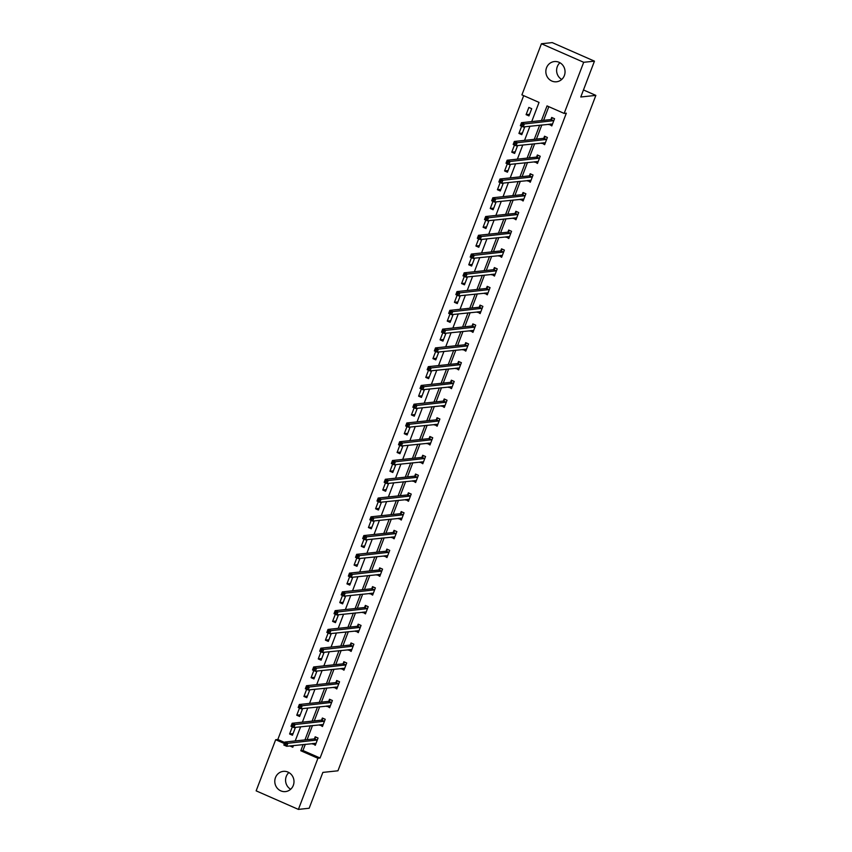 <?xml version="1.0" encoding="UTF-8"?>
<svg xmlns="http://www.w3.org/2000/svg" width="852" height="852" viewBox="0 0 852 852"><rect width="100%" height="100%" fill="white"/><g stroke="black" fill="none" stroke-linecap="round" stroke-linejoin="round"><path stroke-width="1.28" d="M561.724 79.449A10.171 9.596 83.9 0 1 557.304 66.616A10.171 9.596 83.9 0 1 559.945 62.75M564.354 75.583A10.171 9.596 83.9 0 1 556.526 81.781A10.171 9.596 83.9 0 1 546.537 67.755A10.171 9.596 83.9 0 1 554.364 61.557A10.171 9.596 83.9 0 1 564.354 75.583M290.67 789.25A10.171 9.596 83.9 0 1 286.261 776.417A10.171 9.596 83.9 0 1 288.892 772.551M293.301 785.384A10.171 9.596 83.9 0 1 285.473 791.593A10.171 9.596 83.9 0 1 275.484 777.567A10.171 9.596 83.9 0 1 283.311 771.358A10.171 9.596 83.9 0 1 293.301 785.384M531.712 121.602L539.039 102.4L521.914 94.881L541.435 43.75L552.213 42.6L594.462 61.152L580.776 97L595.857 95.392L337.946 770.794L322.865 772.402L309.169 808.25L298.402 809.4L256.143 790.848L275.675 739.717L284.408 743.562M523.682 95.658L277.827 739.493L275.675 739.717M595.857 95.392L583.46 89.95M277.827 739.493L284.792 742.55M292.023 745.724L293.184 746.235M292.321 726.841L289.595 733.987L292.449 735.233L295.207 728.013L294.036 727.501M299.489 708.076L296.762 715.211L299.616 716.468L302.375 709.247L301.203 708.736M306.656 689.311L303.93 696.446L306.784 697.703L309.542 690.482L308.371 689.971M313.824 670.545L311.097 677.681L313.951 678.938L316.71 671.717L315.538 671.206M320.991 651.769L318.265 658.916L321.119 660.162L323.877 652.952L322.706 652.43M328.158 633.004L325.432 640.14L328.286 641.396L331.045 634.176L329.873 633.664M335.326 614.239L332.599 621.374L335.454 622.631L338.212 615.41L337.041 614.899M342.493 595.473L339.767 602.609L342.621 603.866L345.38 596.645L344.208 596.134M349.661 576.697L346.934 583.844L349.789 585.09L352.547 577.88L351.375 577.358M356.828 557.932L354.102 565.068L356.956 566.324L359.704 559.104L358.543 558.592M363.996 539.167L361.269 546.302L364.123 547.559L366.871 540.338L365.71 539.827M371.152 520.402L368.426 527.537L371.291 528.794L374.039 521.573L372.878 521.062M378.32 501.626L375.594 508.772L378.448 510.018L381.206 502.808L380.035 502.286M385.487 482.86L382.761 490.007L385.615 491.253L388.374 484.032L387.202 483.521M392.655 464.095L389.928 471.231L392.783 472.487L395.541 465.267L394.37 464.755M399.822 445.33L397.096 452.465L399.95 453.722L402.708 446.501L401.537 445.99M406.99 426.554L404.263 433.7L407.118 434.946L409.876 427.736L408.704 427.214M414.157 407.788L411.431 414.935L414.285 416.181L417.043 408.96L415.872 408.449M421.325 389.023L418.598 396.159L421.452 397.415L424.211 390.195L423.039 389.683M428.492 370.258L425.766 377.393L428.62 378.65L431.378 371.429L430.207 370.918M435.66 351.493L432.933 358.628L435.787 359.885L438.546 352.664L437.374 352.153M442.827 332.717L440.101 339.863L442.955 341.109L445.713 333.899L444.542 333.377M449.994 313.951L447.268 321.087L450.122 322.344L452.881 315.123L451.709 314.612M457.162 295.186L454.435 302.322L457.29 303.578L460.048 296.358L458.877 295.846M464.329 276.421L461.603 283.556L464.457 284.813L467.205 277.592L466.044 277.081M471.486 257.645L468.77 264.791L471.625 266.037L474.372 258.827L473.211 258.305M478.654 238.88L475.927 246.015L478.792 247.272L481.54 240.051L480.368 239.54M485.821 220.114L483.095 227.25L485.949 228.506L488.707 221.286L487.536 220.774M492.988 201.349L490.262 208.484L493.116 209.741L495.875 202.52L494.703 202.009M500.156 182.573L497.43 189.719L500.284 190.965L503.042 183.755L501.871 183.233M507.323 163.808L504.597 170.943L507.451 172.2L510.21 164.979L509.038 164.468M514.491 145.042L511.764 152.178L514.619 153.435L517.377 146.214L516.205 145.703M521.658 126.277L518.932 133.413L521.786 134.669L524.544 127.449L523.373 126.937M528.954 115.893L531.712 108.683L528.858 107.427L526.099 114.647L528.954 115.893M305.325 744.307L302.95 750.516L320.075 758.035L566.324 113.199L564.162 113.422L547.037 105.904L541.435 120.569M548.805 106.681L543.597 120.334M541.829 124.967L536.43 139.1M534.662 143.732L529.262 157.876M527.495 162.498L522.095 176.641M520.327 181.274L514.928 195.406M513.16 200.039L507.76 214.171M505.992 218.804L500.593 232.947M498.825 237.57L493.425 251.713M491.657 256.345L486.258 270.478M484.49 275.111L479.09 289.243M477.322 293.876L471.923 308.019M470.155 312.641L464.755 326.785M462.987 331.417L457.588 345.55M455.82 350.183L450.431 364.315M448.653 368.948L443.264 383.08M441.496 387.713L436.096 401.856M434.328 406.489L428.929 420.622M427.161 425.255L421.761 439.387M419.993 444.02L414.594 458.152M412.826 462.785L407.426 476.928M405.658 481.561L400.259 495.694M398.491 500.326L393.091 514.459M391.324 519.092L385.924 533.224M384.156 537.857L378.757 552M376.989 556.622L371.589 570.765M369.821 575.398L364.422 589.531M362.654 594.163L357.254 608.296M355.486 612.929L350.087 627.072M348.319 631.694L342.93 645.837M341.151 650.47L335.763 664.603M333.995 669.235L328.595 683.368M326.827 688.001L321.428 702.133M319.66 706.766L314.26 720.909M312.492 725.542L307.093 739.674M312.62 743.53L315.293 745.266L318.052 738.045L315.197 736.788L314.452 738.737M319.788 724.764L322.461 726.49L325.219 719.28L322.365 718.023L321.619 719.972M326.955 705.988L329.628 707.724L332.387 700.504L329.522 699.258L328.787 701.207M334.122 687.223L336.796 688.959L339.543 681.738L336.689 680.492L335.954 682.431M341.29 668.458L343.963 670.194L346.711 662.973L343.857 661.716L343.111 663.665M348.457 649.693L351.12 651.429L353.878 644.208L351.024 642.951L350.278 644.9M355.625 630.917L358.287 632.653L361.046 625.432L358.191 624.186L357.446 626.135M362.792 612.151L365.455 613.887L368.213 606.667L365.359 605.421L364.613 607.359M369.949 593.386L372.622 595.122L375.381 587.901L372.526 586.645L371.781 588.594M377.117 574.621L379.79 576.357L382.548 569.136L379.694 567.879L378.948 569.828M384.284 555.845L386.957 557.581L389.715 550.371L386.861 549.114L386.116 551.063M391.451 537.079L394.125 538.815L396.883 531.595L394.029 530.349L393.283 532.287M398.619 518.314L401.292 520.05L404.05 512.829L401.196 511.573L400.451 513.522M405.786 499.549L408.459 501.285L411.218 494.064L408.364 492.807L407.618 494.756M412.954 480.773L415.627 482.509L418.385 475.299L415.531 474.042L414.786 475.991M420.121 462.008L422.794 463.744L425.553 456.523L422.698 455.277L421.953 457.226M427.289 443.242L429.962 444.978L432.72 437.758L429.855 436.501L429.12 438.45M434.456 424.477L437.129 426.213L439.877 418.992L437.023 417.736L436.288 419.685M441.624 405.712L444.297 407.437L447.044 400.227L444.19 398.97L443.455 400.919M448.791 386.936L451.464 388.672L454.212 381.451L451.358 380.205L450.612 382.154M455.958 368.17L458.621 369.906L461.379 362.686L458.525 361.44L457.78 363.378M463.126 349.405L465.788 351.141L468.547 343.92L465.693 342.664L464.947 344.613M470.293 330.64L472.956 332.365L475.714 325.155L472.86 323.898L472.114 325.847M477.45 311.864L480.123 313.6L482.882 306.379L480.027 305.133L479.282 307.082M484.618 293.099L487.291 294.835L490.049 287.614L487.195 286.368L486.449 288.306M491.785 274.333L494.458 276.069L497.217 268.849L494.362 267.592L493.617 269.541M498.952 255.568L501.626 257.304L504.384 250.083L501.53 248.827L500.784 250.776M506.12 236.792L508.793 238.528L511.551 231.318L508.697 230.061L507.952 232.01M513.287 218.027L515.961 219.763L518.719 212.542L515.865 211.296L515.119 213.234M520.455 199.261L523.128 200.997L525.886 193.777L523.032 192.52L522.287 194.469M527.622 180.496L530.295 182.232L533.054 175.011L530.2 173.755L529.454 175.704M534.79 161.72L537.463 163.456L540.221 156.246L537.356 154.989L536.622 156.938M541.957 142.955L544.63 144.691L547.378 137.47L544.524 136.224L543.789 138.173M549.125 124.19L551.798 125.926L554.546 118.705L551.691 117.448L550.956 119.397M594.462 61.152L583.695 62.292L564.162 113.422M541.435 43.75L583.695 62.292M320.075 758.035L317.924 758.269L298.402 809.4M303.174 744.531L300.799 750.75L317.924 758.269M539.667 125.201L534.268 139.334M532.5 143.967L527.111 158.099M525.333 162.732L519.944 176.865M518.176 181.497L512.776 195.64M511.008 200.273L505.609 214.406M503.841 219.039L498.441 233.171M496.673 237.804L491.274 251.936M489.506 256.569L484.106 270.712M482.338 275.334L476.939 289.478M475.171 294.11L469.772 308.243M468.004 312.876L462.604 327.008M460.836 331.641L455.437 345.784M453.669 350.406L448.269 364.549M446.501 369.182L441.102 383.315M439.334 387.948L433.934 402.08M432.166 406.713L426.767 420.845M424.999 425.478L419.61 439.621M417.831 444.254L412.443 458.387M410.675 463.019L405.275 477.152M403.507 481.785L398.108 495.917M396.34 500.55L390.94 514.693M389.172 519.326L383.773 533.458M382.005 538.091L376.605 552.224M374.837 556.857L369.438 570.989M367.67 575.622L362.27 589.765M360.502 594.387L355.103 608.53M353.335 613.163L347.935 627.296M346.168 631.928L340.768 646.061M339 650.694L333.601 664.837M331.833 669.459L326.433 683.602M324.665 688.235L319.266 702.367M317.498 707L312.109 721.133M310.33 725.766L304.941 739.909M289.872 745.947L292.8 747.236L293.439 745.575M295.207 740.942L300.607 726.809M302.375 722.177L307.774 708.033M309.542 703.401L314.942 689.268M316.71 684.635L322.109 670.503M323.877 665.87L329.277 651.737M331.045 647.105L336.444 632.961M338.212 628.329L343.601 614.196M345.38 609.563L350.768 595.431M352.536 590.798L357.936 576.666M359.704 572.033L365.103 557.89M366.871 553.267L372.271 539.124M374.039 534.492L379.438 520.359M381.206 515.726L386.606 501.594M388.374 496.961L393.773 482.818M395.541 478.196L400.941 464.052M402.708 459.42L408.108 445.287M409.876 440.654L415.275 426.522M417.043 421.889L422.443 407.757M424.211 403.124L429.61 388.981M431.378 384.348L436.778 370.215M438.546 365.583L443.945 351.45M445.713 346.817L451.102 332.685M452.881 328.052L458.269 313.909M460.037 309.276L465.437 295.143M467.205 290.511L472.604 276.378M474.372 271.745L479.772 257.613M481.54 252.98L486.939 238.837M488.707 234.215L494.107 220.072M495.875 215.439L501.274 201.306M503.042 196.674L508.442 182.541M510.21 177.908L515.609 163.765M517.377 159.143L522.777 145M524.544 140.367L529.944 126.234M302.95 750.516L300.799 750.75M314.92 743.743L312.439 744.009M293.067 733.615L289.595 733.987M300.234 714.849L296.762 715.211M322.088 724.977L319.606 725.244M307.402 696.073L303.93 696.446M329.255 706.212L326.774 706.478M314.569 677.308L311.097 677.681M336.423 687.436L333.941 687.702M321.737 658.543L318.265 658.916M343.59 668.671L341.098 668.937M328.904 639.777L325.432 640.14M350.758 649.906L348.266 650.172M336.071 621.001L332.599 621.374M357.925 631.14L355.433 631.407M343.239 602.236L339.767 602.609M365.093 612.364L362.601 612.631M350.406 583.471L346.934 583.844M372.26 593.599L369.768 593.865M357.574 564.706L354.102 565.068M379.417 574.834L376.935 575.1M364.741 545.93L361.269 546.302M386.584 556.068L384.103 556.335M371.909 527.164L368.426 527.537M393.752 537.303L391.27 537.559M379.076 508.399L375.594 508.772M400.919 518.527L398.438 518.793M386.244 489.634L382.761 490.007M408.087 499.762L405.605 500.028M393.411 470.858L389.928 471.231M415.254 480.997L412.773 481.263M400.568 452.092L397.096 452.465M422.422 462.231L419.94 462.487M407.735 433.327L404.263 433.7M429.589 443.455L427.108 443.722M414.903 414.562L411.431 414.935M436.757 424.69L434.275 424.956M422.07 395.797L418.598 396.159M443.924 405.925L441.442 406.191M429.238 377.021L425.766 377.393M451.091 387.159L448.599 387.426M436.405 358.255L432.933 358.628M458.259 368.383L455.767 368.65M443.572 339.49L440.101 339.863M465.426 349.618L462.934 349.884M450.74 320.725L447.268 321.087M472.594 330.853L470.102 331.119M457.907 301.949L454.435 302.322M479.761 312.088L477.269 312.354M465.075 283.183L461.603 283.556M486.918 293.312L484.437 293.578M472.242 264.418L468.77 264.791M494.085 274.546L491.604 274.813M479.41 245.653L475.927 246.015M501.253 255.781L498.771 256.047M486.577 226.877L483.095 227.25M508.42 237.016L505.939 237.282M493.745 208.112L490.262 208.484M515.588 218.25L513.106 218.506M500.912 189.346L497.43 189.719M522.755 199.475L520.274 199.741M508.069 170.581L504.597 170.943M529.923 180.709L527.441 180.975M515.236 151.805L511.764 152.178M537.09 161.944L534.609 162.21M522.404 133.04L518.932 133.413M544.258 143.179L541.776 143.434M529.571 114.274L526.099 114.647M551.425 124.403L548.944 124.669M314.079 743.37L315.73 744.105M316.252 737.257L318.03 738.088M286.091 743.871L284.951 743.37L284.483 744.573L285.633 745.074L286.091 743.871L287.848 743.285L286.698 746.288L283.844 745.042L284.994 742.028L287.848 743.285L317.306 739.994M316.039 743.317L286.698 746.288L285.633 745.074M284.951 743.37L284.994 742.028L314.164 738.918L316.156 737.268M284.483 744.573L283.844 745.042M321.247 724.605L322.897 725.329M323.419 718.492L325.198 719.322M293.258 725.105L292.119 724.594L291.65 725.798L292.8 726.309L293.258 725.105L295.016 724.519L293.865 727.523L291.011 726.266L292.161 723.263L295.016 724.519L324.474 721.229M323.206 724.551L293.865 727.523L292.8 726.309M292.119 724.594L292.161 723.263L321.332 720.153L323.323 718.492M291.65 725.798L291.011 726.266M328.403 705.839L330.065 706.564M330.587 699.716L332.365 700.546M300.426 706.329L299.276 705.829L298.818 707.032L299.968 707.533L300.426 706.329L302.183 705.744L301.033 708.757L298.179 707.501L299.329 704.497L302.183 705.744L331.641 702.453M330.374 705.775L301.033 708.757L299.968 707.533M299.276 705.829L299.329 704.497L328.499 701.388L330.491 699.726M298.818 707.032L298.179 707.501M335.571 687.074L337.232 687.798M337.754 680.95L339.533 681.781M307.593 687.564L306.443 687.063L305.985 688.267L307.125 688.767L307.593 687.564L309.351 686.978L308.2 689.982L305.346 688.736L306.496 685.722L309.351 686.978L338.808 683.687M337.53 687.01L308.2 689.982L307.125 688.767M306.443 687.063L306.496 685.722L335.667 682.612L337.658 680.961M305.985 688.267L305.346 688.736M342.738 668.298L344.4 669.033M344.922 662.185L346.7 663.016M314.761 668.799L313.611 668.298L313.153 669.502L314.292 670.002L314.761 668.799L316.518 668.213L315.368 671.216L312.514 669.97L313.664 666.956L316.518 668.213L345.976 664.922M344.698 668.245L315.368 671.216L314.292 670.002M313.611 668.298L313.664 666.956L342.834 663.846L344.826 662.196M313.153 669.502L312.514 669.97M349.906 649.533L351.567 650.257M352.089 643.42L353.868 644.25M321.918 650.033L320.778 649.533L320.32 650.736L321.46 651.237L321.918 650.033L323.685 649.448L322.535 652.451L319.681 651.194L320.831 648.191L323.685 649.448L353.133 646.157M351.865 649.48L322.535 652.451L321.46 651.237M320.778 649.533L320.831 648.191L350.002 645.081L351.993 643.43M320.32 650.736L319.681 651.194M357.073 630.768L358.735 631.492M359.246 624.644L361.035 625.474M329.085 631.257L327.945 630.757L327.488 631.96L328.627 632.461L329.085 631.257L330.853 630.672L329.703 633.686L326.848 632.429L327.999 629.426L330.853 630.672L360.3 627.381M359.033 630.704L329.703 633.686L328.627 632.461M327.945 630.757L327.999 629.426L357.169 626.316L359.161 624.654M327.488 631.96L326.848 632.429M364.241 612.002L365.902 612.726M366.413 605.878L368.202 606.709M336.252 612.492L335.113 611.992L334.655 613.195L335.794 613.696L336.252 612.492L338.02 611.906L336.87 614.92L334.016 613.664L335.166 610.65L338.02 611.906L367.468 608.616M366.2 611.938L336.87 614.92L335.794 613.696M335.113 611.992L335.166 610.65L364.337 607.54L366.328 605.889M334.655 613.195L334.016 613.664M371.408 593.226L373.07 593.961M373.581 587.113L375.37 587.944M343.42 593.727L342.28 593.226L341.822 594.43L342.962 594.93L343.42 593.727L345.188 593.141L344.038 596.144L341.183 594.898L342.334 591.884L345.188 593.141L374.635 589.85M373.368 593.173L344.038 596.144L342.962 594.93M342.28 593.226L342.334 591.884L371.504 588.775L373.495 587.124M341.822 594.43L341.183 594.898M378.576 574.461L380.237 575.196M380.748 568.348L382.537 569.179M350.587 574.962L349.448 574.461L348.99 575.664L350.129 576.165L350.587 574.962L352.355 574.376L351.205 577.379L348.351 576.122L349.49 573.119L352.355 574.376L381.803 571.085M380.535 574.408L351.205 577.379L350.129 576.165M349.448 574.461L349.49 573.119L378.661 570.009L380.663 568.359M348.99 575.664L348.351 576.122M385.743 555.696L387.404 556.42M387.916 549.572L389.694 550.403M357.755 556.186L356.615 555.685L356.157 556.888L357.297 557.389L357.755 556.186L359.512 555.6L358.373 558.614L355.518 557.357L356.658 554.354L359.512 555.6L388.97 552.309M387.703 555.632L358.373 558.614L357.297 557.389M356.615 555.685L356.658 554.354L385.828 551.244L387.83 549.583M356.157 556.888L355.518 557.357M392.91 536.93L394.572 537.655M395.083 530.807L396.862 531.637M364.922 537.42L363.783 536.92L363.325 538.123L364.464 538.624L364.922 537.42L366.68 536.835L365.54 539.848L362.686 538.592L363.825 535.578L366.68 536.835L396.137 533.544M394.87 536.866L365.54 539.848L364.464 538.624M363.783 536.92L363.825 535.578L392.996 532.479L394.998 530.817M363.325 538.123L362.686 538.592M400.078 518.154L401.739 518.889M402.25 512.041L404.029 512.872M372.09 518.655L370.95 518.154L370.492 519.358L371.632 519.858L372.09 518.655L373.847 518.069L372.707 521.073L369.843 519.827L370.993 516.813L373.847 518.069L403.305 514.778M402.037 518.101L372.707 521.073L371.632 519.858M370.95 518.154L370.993 516.813L400.163 513.703L402.165 512.052M370.492 519.358L369.843 519.827M407.245 499.389L408.907 500.124M409.418 493.276L411.197 494.107M379.257 499.89L378.118 499.389L377.66 500.593L378.799 501.093L379.257 499.89L381.014 499.304L379.864 502.307L377.01 501.051L378.16 498.047L381.014 499.304L410.472 496.013M409.205 499.336L379.864 502.307L378.799 501.093M378.118 499.389L378.16 498.047L407.331 494.937L409.333 493.287M377.66 500.593L377.01 501.051M414.413 480.624L416.074 481.348M416.585 474.511L418.364 475.341M386.425 481.114L385.285 480.613L384.816 481.817L385.967 482.317L386.425 481.114L388.182 480.528L387.032 483.542L384.177 482.285L385.328 479.282L388.182 480.528L417.64 477.237M416.372 480.571L387.032 483.542L385.967 482.317M385.285 480.613L385.328 479.282L414.498 476.172L416.5 474.511M384.816 481.817L384.177 482.285M421.58 461.859L423.231 462.583M423.753 455.735L425.531 456.565M393.592 462.348L392.452 461.848L391.984 463.051L393.134 463.552L393.592 462.348L395.349 461.763L394.199 464.777L391.345 463.52L392.495 460.517L395.349 461.763L424.807 458.472M423.54 461.795L394.199 464.777L393.134 463.552M392.452 461.848L392.495 460.517L421.665 457.407L423.657 455.745M391.984 463.051L391.345 463.52M428.737 443.083L430.398 443.817M430.92 436.969L432.699 437.8M400.76 443.583L399.609 443.083L399.151 444.286L400.302 444.787L400.76 443.583L402.517 442.997L401.367 446.001L398.512 444.755L399.663 441.741L402.517 442.997L431.975 439.707M430.707 443.029L401.367 446.001L400.302 444.787M399.609 443.083L399.663 441.741L428.833 438.631L430.824 436.98M399.151 444.286L398.512 444.755M435.904 424.317L437.566 425.052M438.088 418.204L439.866 419.035M407.927 424.818L406.777 424.317L406.319 425.521L407.469 426.021L407.927 424.818L409.684 424.232L408.534 427.235L405.68 425.979L406.83 422.975L409.684 424.232L439.142 420.941M437.864 424.264L408.534 427.235L407.469 426.021M406.777 424.317L406.83 422.975L436 419.866L437.992 418.215M406.319 425.521L405.68 425.979M443.072 405.552L444.733 406.276M445.255 399.439L447.034 400.27M415.094 406.053L413.944 405.541L413.486 406.745L414.626 407.256L415.094 406.053L416.852 405.467L415.701 408.47L412.847 407.213L413.997 404.21L416.852 405.467L446.31 402.176M445.032 405.499L415.701 408.47L414.626 407.256M413.944 405.541L413.997 404.21L443.168 401.1L445.159 399.439M413.486 406.745L412.847 407.213M450.239 386.787L451.901 387.511M452.423 380.663L454.201 381.494M422.262 387.277L421.112 386.776L420.654 387.979L421.793 388.48L422.262 387.277L424.019 386.691L422.869 389.705L420.015 388.448L421.165 385.445L424.019 386.691L453.477 383.4M452.199 386.723L422.869 389.705L421.793 388.48M421.112 386.776L421.165 385.445L450.335 382.335L452.327 380.674M420.654 387.979L420.015 388.448M457.407 368.021L459.068 368.746M459.59 361.898L461.369 362.728M429.419 368.511L428.279 368.011L427.821 369.214L428.961 369.715L429.419 368.511L431.187 367.926L430.036 370.929L427.182 369.683L428.332 366.669L431.187 367.926L460.634 364.635M459.366 367.957L430.036 370.929L428.961 369.715M428.279 368.011L428.332 366.669L457.503 363.559L459.494 361.908M427.821 369.214L427.182 369.683M464.574 349.245L466.236 349.98M466.747 343.132L468.536 343.963M436.586 349.746L435.447 349.245L434.989 350.449L436.128 350.949L436.586 349.746L438.354 349.16L437.204 352.164L434.35 350.917L435.5 347.904L438.354 349.16L467.801 345.869M466.534 349.192L437.204 352.164L436.128 350.949M435.447 349.245L435.5 347.904L464.67 344.794L466.662 343.143M434.989 350.449L434.35 350.917M471.742 330.48L473.403 331.204M473.914 324.367L475.704 325.198M443.754 330.981L442.614 330.48L442.156 331.673L443.296 332.184L443.754 330.981L445.521 330.395L444.371 333.398L441.517 332.142L442.667 329.138L445.521 330.395L474.969 327.104M473.701 330.427L444.371 333.398L443.296 332.184M442.614 330.48L442.667 329.138L471.838 326.028L473.829 324.378M442.156 331.673L441.517 332.142M478.909 311.715L480.571 312.439M481.082 305.591L482.871 306.422M450.921 312.205L449.781 311.704L449.323 312.908L450.463 313.408L450.921 312.205L452.689 311.619L451.539 314.633L448.685 313.376L449.835 310.373L452.689 311.619L482.136 308.328M480.869 311.651L451.539 314.633L450.463 313.408M449.781 311.704L449.835 310.373L478.994 307.263L480.997 305.602M449.323 312.908L448.685 313.376M486.077 292.95L487.738 293.674M488.249 286.826L490.038 287.656M458.088 293.439L456.949 292.939L456.491 294.142L457.63 294.643L458.088 293.439L459.856 292.854L458.706 295.868L455.852 294.611L456.991 291.597L459.856 292.854L489.304 289.563M488.036 292.886L458.706 295.868L457.63 294.643M456.949 292.939L456.991 291.597L486.162 288.487L488.164 286.836M456.491 294.142L455.852 294.611M493.244 274.174L494.905 274.908M495.417 268.06L497.195 268.891M465.256 274.674L464.116 274.174L463.658 275.377L464.798 275.878L465.256 274.674L467.013 274.088L465.874 277.092L463.019 275.846L464.159 272.832L467.013 274.088L496.471 270.798M495.204 274.12L465.874 277.092L464.798 275.878M464.116 274.174L464.159 272.832L493.329 269.722L495.332 268.071M463.658 275.377L463.019 275.846M500.412 255.408L502.073 256.143M502.584 249.295L504.363 250.126M472.423 255.909L471.284 255.408L470.826 256.612L471.965 257.112L472.423 255.909L474.181 255.323L473.041 258.326L470.187 257.07L471.326 254.066L474.181 255.323L503.638 252.032M502.371 255.355L473.041 258.326L471.965 257.112M471.284 255.408L471.326 254.066L500.497 250.957L502.499 249.306M470.826 256.612L470.187 257.07M507.579 236.643L509.24 237.367M509.752 230.519L511.53 231.35M479.591 237.133L478.451 236.632L477.993 237.836L479.133 238.336L479.591 237.133L481.348 236.547L480.208 239.561L477.344 238.304L478.494 235.301L481.348 236.547L510.806 233.256M509.539 236.579L480.208 239.561L479.133 238.336M478.451 236.632L478.494 235.301L507.664 232.191L509.666 230.53M477.993 237.836L477.344 238.304M514.746 217.878L516.408 218.602M516.919 211.754L518.698 212.585M486.758 218.368L485.619 217.867L485.161 219.07L486.3 219.571L486.758 218.368L488.515 217.782L487.365 220.796L484.511 219.539L485.661 216.525L488.515 217.782L517.973 214.491M516.706 217.814L487.365 220.796L486.3 219.571M485.619 217.867L485.661 216.525L514.832 213.426L516.834 211.765M485.161 219.07L484.511 219.539M521.914 199.102L523.565 199.837M524.087 192.989L525.865 193.819M493.926 199.602L492.786 199.102L492.318 200.305L493.468 200.806L493.926 199.602L495.683 199.017L494.533 202.02L491.679 200.774L492.829 197.76L495.683 199.017L525.141 195.726M523.873 199.048L494.533 202.02L493.468 200.806M492.786 199.102L492.829 197.76L521.999 194.65L524.001 192.999M492.318 200.305L491.679 200.774M529.081 180.336L530.732 181.071M531.254 174.223L533.033 175.054M501.093 180.837L499.954 180.336L499.485 181.54L500.635 182.04L501.093 180.837L502.85 180.251L501.7 183.255L498.846 181.998L499.996 178.995L502.85 180.251L532.308 176.96M531.041 180.283L501.7 183.255L500.635 182.04M499.954 180.336L499.996 178.995L529.167 175.885L531.158 174.234M499.485 181.54L498.846 181.998M536.238 161.571L537.9 162.295M538.421 155.458L540.2 156.289M508.261 162.061L507.11 161.56L506.652 162.764L507.803 163.264L508.261 162.061L510.018 161.475L508.868 164.489L506.013 163.233L507.164 160.229L510.018 161.475L539.476 158.184M538.208 161.518L508.868 164.489L507.803 163.264M507.11 161.56L507.164 160.229L536.334 157.119L538.326 155.458M506.652 162.764L506.013 163.233M543.406 142.806L545.067 143.53M545.589 136.682L547.367 137.513M515.428 143.296L514.278 142.795L513.82 143.999L514.97 144.499L515.428 143.296L517.185 142.71L516.035 145.724L513.181 144.467L514.331 141.464L517.185 142.71L546.643 139.419M545.365 142.742L516.035 145.724L514.97 144.499M514.278 142.795L514.331 141.464L543.501 138.354L545.493 136.693M513.82 143.999L513.181 144.467M550.573 124.03L552.234 124.765M552.756 117.917L554.535 118.747M522.596 124.53L521.445 124.03L520.987 125.233L522.127 125.734L522.596 124.53L524.353 123.945L523.203 126.948L520.348 125.702L521.499 122.688L524.353 123.945L553.811 120.654M552.533 123.977L523.203 126.948L522.127 125.734M521.445 124.03L521.499 122.688L550.669 119.578L552.66 117.927M520.987 125.233L520.348 125.702M317.019 740.175L314.164 738.918M317.21 740.068L314.356 738.812M324.186 721.41L321.332 720.153M324.378 721.303L321.523 720.047M331.353 702.634L328.499 701.388M331.545 702.538L328.691 701.281M338.521 683.868L335.667 682.612M338.713 683.762L335.858 682.516M345.688 665.103L342.834 663.846M345.88 664.997L343.026 663.74M352.856 646.338L350.002 645.081M353.047 646.231L350.193 644.975M360.023 627.562L357.169 626.316M360.215 627.466L357.361 626.209M367.191 608.797L364.337 607.54M367.382 608.69L364.528 607.444M374.358 590.031L371.504 588.775M374.55 589.925L371.696 588.668M381.526 571.266L378.661 570.009M381.717 571.159L378.863 569.903M388.682 552.49L385.828 551.244M388.885 552.394L386.031 551.137M395.85 533.725L392.996 532.479M396.052 533.618L393.198 532.372M403.017 514.959L400.163 513.703M403.22 514.853L400.355 513.607M410.185 496.194L407.331 494.937M410.376 496.088L407.522 494.831M417.352 477.429L414.498 476.172M417.544 477.322L414.69 476.066M424.52 458.653L421.665 457.407M424.711 458.557L421.857 457.3M431.687 439.888L428.833 438.631M431.879 439.781L429.025 438.535M438.855 421.122L436 419.866M439.046 421.016L436.192 419.759M446.022 402.357L443.168 401.1M446.214 402.25L443.359 400.994M453.189 383.581L450.335 382.335M453.381 383.485L450.527 382.228M460.357 364.816L457.503 363.559M460.549 364.709L457.694 363.463M467.524 346.05L464.67 344.794M467.716 345.944L464.862 344.687M474.692 327.285L471.838 326.028M474.883 327.179L472.029 325.922M481.859 308.509L478.994 307.263M482.051 308.413L479.197 307.157M489.016 289.744L486.162 288.487M489.218 289.637L486.364 288.391M496.183 270.979L493.329 269.722M496.386 270.872L493.532 269.615M503.351 252.213L500.497 250.957M503.553 252.107L500.699 250.85M510.518 233.437L507.664 232.191M510.721 233.341L507.856 232.085M517.686 214.672L514.832 213.426M517.878 214.566L515.023 213.32M524.853 195.907L521.999 194.65M525.045 195.8L522.191 194.554M532.021 177.141L529.167 175.885M532.212 177.035L529.358 175.778M539.188 158.376L536.334 157.119M539.38 158.27L536.526 157.013M546.356 139.6L543.501 138.354M546.547 139.504L543.693 138.248M553.523 120.835L550.669 119.578M553.715 120.728L550.861 119.482"/></g></svg>
